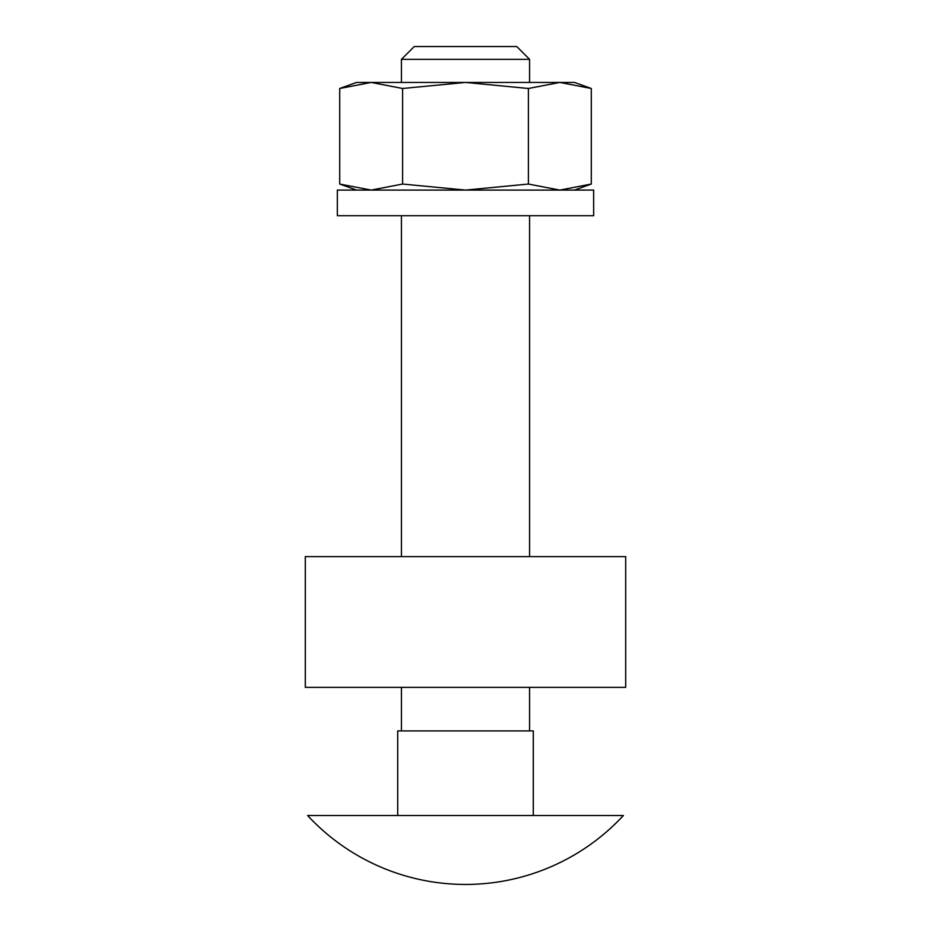 <?xml version="1.0" encoding="UTF-8"?>
<svg xmlns="http://www.w3.org/2000/svg" width="931" height="931" viewBox="0 0 931 931"><rect width="100%" height="100%" fill="white"/><g stroke="black" fill="none" stroke-linecap="round" stroke-linejoin="round"><path stroke-width="1.4" d="M465.5 815.498L307.591 815.498A215.305 215.305 0 0 0 623.409 815.498L465.5 815.498M401.424 59.363L529.576 59.363L516.763 46.55L414.237 46.55L401.424 59.363L401.424 82.44M356.561 190.087L339.71 184.047L371.155 190.087L402.611 184.047L465.5 190.087L593.664 190.087L593.664 215.724L337.336 215.724L337.336 190.087L465.5 190.087L528.389 184.047L559.845 190.087L591.29 184.047L591.29 88.48L559.845 82.44L574.439 82.44L591.29 88.48M339.71 184.047L339.71 88.48L371.155 82.44L465.5 82.44L402.611 88.48L371.155 82.44L356.561 82.44L339.71 88.48M559.845 82.44L528.389 88.48L465.5 82.44L559.845 82.44M528.389 184.047L528.389 88.48M402.611 184.047L402.611 88.48M533.3 730.916L397.7 730.916L397.7 815.498L533.3 815.498L533.3 730.916M305.298 556.622L625.702 556.622L625.702 687.346L305.298 687.346L305.298 556.622M401.424 730.916L401.424 687.346M401.424 556.622L401.424 215.724M574.439 190.087L591.29 184.047M529.576 730.916L529.576 687.346M529.576 556.622L529.576 215.724M529.576 82.44L529.576 59.363"/></g></svg>
